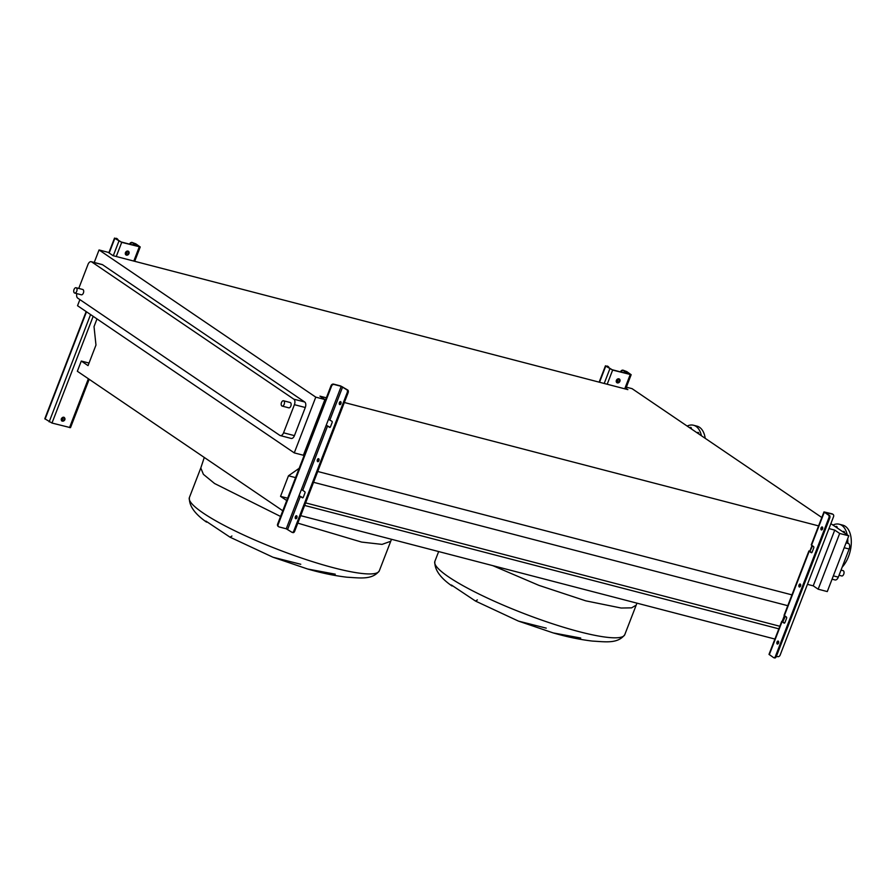 <?xml version="1.0" encoding="UTF-8"?>
<svg xmlns="http://www.w3.org/2000/svg" width="896" height="896" viewBox="0 0 896 896"><rect width="100%" height="100%" fill="white"/><g stroke="black" fill="none" stroke-linecap="round" stroke-linejoin="round"><path stroke-width="1.34" d="M619.898 381.315A2.195 1.781 124.2 0 0 616.381 380.397A2.195 1.781 124.2 0 0 619.898 381.315M619.08 378.885A2.195 1.781 -55.8 0 1 616.661 382.469M620.928 372.008L620.558 371.762A2.195 1.781 -55.8 0 1 623.09 370.194L626.797 371.605L631.165 374.707L612.651 370.082L605.752 366.128L607.309 366.083A2.195 1.781 -55.8 0 1 608.014 366.498M617.792 378.93L616.504 382.267M618.52 378.784L617.064 382.558M608.989 367.954A2.195 1.781 124.2 0 0 607.846 366.453L606.626 366.352L612.114 369.712L629.653 374.282L623.627 370.552A2.195 1.781 124.2 0 0 621.118 372.053M799.03 584.998A1.534 0.874 104.6 0 1 800.173 584.024A1.534 0.874 104.6 0 1 800.531 586.018A1.534 0.874 104.6 0 1 799.4 587.003A1.534 0.874 104.6 0 1 799.03 584.998M800.554 584.349A1.534 0.874 -75.4 0 0 799.915 585.222A1.534 0.874 -75.4 0 0 799.893 586.891M821.05 527.934A1.534 0.874 104.6 0 1 822.192 526.96A1.534 0.874 104.6 0 1 822.55 528.954A1.534 0.874 104.6 0 1 821.419 529.939A1.534 0.874 104.6 0 1 821.05 527.934M822.573 527.285A1.534 0.874 -75.4 0 0 821.934 528.17A1.534 0.874 -75.4 0 0 821.912 529.827M777.011 642.062A1.534 0.874 104.6 0 1 778.154 641.088A1.534 0.874 104.6 0 1 778.512 643.082A1.534 0.874 104.6 0 1 777.381 644.067A1.534 0.874 104.6 0 1 777.011 642.062M778.534 641.413A1.534 0.874 -75.4 0 0 777.896 642.286A1.534 0.874 -75.4 0 0 777.874 643.955M776.406 656.32L777.616 656.645A2.195 1.781 124.2 0 0 780.147 655.077L833.56 516.667A2.195 1.781 124.2 0 0 832.586 514.181L825.003 512.299L829.438 515.379A2.195 1.243 104.6 0 1 829.73 518.134L828.845 517.91A2.195 1.243 -75.4 0 0 828.554 515.155L823.973 511.907L811.25 544.891L813.579 546.605A1.098 0.627 104.6 0 1 813.725 547.982L812.168 552.037A1.098 0.627 104.6 0 1 811.238 552.675L808.898 550.962L809.883 551.029L812 545.541M823.973 511.907L832.048 513.822A2.195 1.781 -55.8 0 1 832.754 514.237M808.898 550.962L784.067 615.306L786.408 617.03A1.098 0.627 104.6 0 1 786.554 618.408L784.986 622.451A1.098 0.627 104.6 0 1 784.067 623.101L781.726 621.376L782.712 621.443L784.829 615.955M828.845 517.91L775.443 656.32A2.195 1.243 -75.4 0 1 773.819 657.72A2.195 1.243 -75.4 0 1 773.584 657.608L769.003 654.36L781.726 621.376M812.538 545.899L809.928 551.354L811.72 552.642M785.366 616.325L782.757 621.779L784.549 623.067M829.73 518.134L776.317 656.544A2.195 1.243 104.6 0 1 774.693 657.944A2.195 1.243 104.6 0 1 774.469 657.843M783.138 622.104L782.712 621.443M810.309 551.678L809.883 551.029M64.859 419.709A2.195 1.781 124.2 0 0 61.354 418.802A2.195 1.781 124.2 0 0 64.859 419.709M64.053 417.29A2.195 1.781 -55.8 0 1 61.622 420.862M128.968 253.579A2.195 1.781 124.2 0 0 125.451 252.661A2.195 1.781 124.2 0 0 128.968 253.579M128.162 251.149A2.195 1.781 -55.8 0 1 125.731 254.733M129.998 244.272L129.629 244.026A2.195 1.781 -55.8 0 1 132.16 242.458L135.867 243.869L140.235 246.971L121.722 242.346L114.822 238.392L116.379 238.347A2.195 1.781 -55.8 0 1 117.085 238.762M89.174 379.288L70.504 427.672L51.99 423.046L44.8 418.757L86.162 311.562M126.862 251.194L125.574 254.531M62.754 417.323L61.824 420.918M127.59 251.048L126.134 254.822M63.493 417.178L62.037 420.952M118.059 240.218A2.195 1.781 124.2 0 0 116.917 238.717L115.696 238.616L121.184 241.976L138.723 246.534L132.698 242.816A2.195 1.781 124.2 0 0 130.189 244.317M231.907 536.021L230.07 537.208L205.923 521.114M477.366 599.894L475.53 601.082L451.382 584.976M76.72 291.312A2.744 1.557 104.6 0 1 74.693 293.059A2.744 1.557 104.6 0 1 74.043 289.486A2.744 1.557 104.6 0 1 76.082 287.739A2.744 1.557 104.6 0 1 76.72 291.312M76.082 287.739L82.746 289.475A2.744 1.557 104.6 0 1 83.384 293.037A2.744 1.557 104.6 0 1 81.357 294.795L74.693 293.059M284.166 404.342A2.744 1.557 104.6 0 1 282.139 406.09A2.744 1.557 104.6 0 1 281.49 402.528A2.744 1.557 104.6 0 1 283.517 400.77A2.744 1.557 104.6 0 1 284.166 404.342M283.517 400.77L290.181 402.506A2.744 1.557 104.6 0 1 290.83 406.078A2.744 1.557 104.6 0 1 288.803 407.826L282.139 406.09M841.03 570.102L843.08 570.64A2.744 1.557 104.6 0 1 843.73 574.213A2.744 1.557 104.6 0 1 841.702 575.96L839.037 575.266M691.432 428.971A1.982 1.12 -75.4 0 0 690.749 427.403A1.982 1.12 -75.4 0 0 689.763 427.84M698.824 433.989A1.982 1.12 -75.4 0 0 698.13 432.421A1.982 1.12 -75.4 0 0 697.155 432.846M837.2 527.957A1.982 1.12 -75.4 0 0 836.517 526.389A1.982 1.12 -75.4 0 0 835.542 526.826M844.592 532.974A1.982 1.12 -75.4 0 0 843.898 531.406A1.982 1.12 -75.4 0 0 842.923 531.843M842.173 567.134A24.181 13.698 -75.4 0 0 851.2 544.757A24.181 13.698 -75.4 0 0 845.309 526.299A24.181 13.698 -75.4 0 0 842.811 525.157L839.306 524.238A24.181 13.698 -75.4 0 0 832.944 525.067M847.75 542.954A24.181 13.698 -75.4 0 0 847.717 538.597M847.179 534.733A24.181 13.698 -75.4 0 0 841.803 525.381A24.181 13.698 -75.4 0 0 839.306 524.238M846.395 542.035L848.579 543.514A4.402 2.486 104.6 0 1 849.162 549.024L838.309 577.147A4.402 2.486 104.6 0 1 835.061 579.947L832.059 579.163M580.731 638.042L553.157 632.901L518.448 621.107L546.235 628.141M626.36 387.162L632.061 388.651L821.811 517.507M830.861 523.656L848.792 535.83L839.675 533.456L834.736 530.107L813.232 585.85L807.442 584.349M839.675 533.456L818.16 589.198L827.277 591.573L848.792 535.83M282.789 510.765L77.347 371.258L81.29 361.043L88.043 365.624L95.973 345.05L94.024 326.626L96.992 318.92M299.174 468.306L288.478 475.776L280.538 496.35L286.731 500.55M326.368 397.824L319.962 396.166L324.901 399.515L315.773 397.141L99.053 249.962L108.17 252.336L113.098 255.685L627.872 389.626L625.923 388.293M81.29 361.043L89.029 363.059M300.686 515.659L774.906 639.05M304.629 505.445L778.848 628.835M280.538 496.35L287.638 498.198M305.614 502.88L779.845 626.27M809.2 551.298L782.174 621.331M288.478 475.776L295.568 477.624M313.555 482.306L787.786 605.696M317.733 471.486L792.344 594.978M344.344 402.506L818.966 525.997M828.957 528.595L834.736 530.107M304.853 453.578L304.114 453.387M818.16 589.198L813.232 585.85M315.773 397.141L294.269 452.883L303.386 455.258L324.901 399.515M78.747 288.434L87.976 264.488A4.402 2.486 104.6 0 1 91.235 261.688L102.099 264.522A4.402 2.486 104.6 0 1 102.558 264.723L304.707 402.002A4.402 2.486 104.6 0 1 305.29 407.512L294.437 435.635A4.402 2.486 104.6 0 1 291.178 438.435L280.314 435.602A4.402 2.486 104.6 0 1 279.854 435.4L77.706 298.122A4.402 2.486 104.6 0 1 76.821 293.608M294.269 452.883L77.538 305.715L79.901 299.611M94.226 262.472L99.053 249.962M91.235 261.688A4.402 2.486 104.6 0 1 91.683 261.901L293.832 399.179A4.402 2.486 104.6 0 1 294.414 404.678L283.562 432.802A4.402 2.486 104.6 0 1 280.314 435.602M335.261 574.179L307.698 569.027L272.978 557.234L300.765 564.267M705.219 438.334A24.181 13.698 -75.4 0 0 697.043 426.16L693.538 425.253A24.181 13.698 -75.4 0 0 687.176 426.07M701.411 435.747A24.181 13.698 -75.4 0 0 693.538 425.253M296.24 518.638A1.534 0.874 104.6 0 1 296.251 516.97A1.534 0.874 104.6 0 1 296.901 516.096M296.878 517.765A1.534 0.874 -75.4 0 0 296.52 515.76A1.534 0.874 -75.4 0 0 295.378 516.746A1.534 0.874 -75.4 0 0 295.747 518.739A1.534 0.874 -75.4 0 0 296.878 517.765M318.259 461.574A1.534 0.874 104.6 0 1 318.27 459.906A1.534 0.874 104.6 0 1 318.92 459.032M318.898 460.701A1.534 0.874 -75.4 0 0 318.539 458.696A1.534 0.874 -75.4 0 0 317.397 459.682A1.534 0.874 -75.4 0 0 317.766 461.675A1.534 0.874 -75.4 0 0 318.898 460.701M340.278 404.51A1.534 0.874 104.6 0 1 340.29 402.842A1.534 0.874 104.6 0 1 340.939 401.968M340.917 403.637A1.534 0.874 -75.4 0 0 340.558 401.632A1.534 0.874 -75.4 0 0 339.416 402.618A1.534 0.874 -75.4 0 0 339.786 404.611A1.534 0.874 -75.4 0 0 340.917 403.637M302.736 490.325L301.325 489.731L298.973 495.802L302.422 497.784A1.098 0.627 -75.4 0 0 303.352 497.134L304.92 493.08A1.098 0.627 -75.4 0 0 304.774 491.714L302.736 490.325L327.566 425.981L329.605 427.358A1.098 0.627 -75.4 0 0 330.523 426.709L332.091 422.666A1.098 0.627 -75.4 0 0 331.946 421.288L328.496 419.317L326.155 425.387L327.566 425.981M348.085 392.818L347.211 392.582A2.195 1.243 -75.4 0 0 346.92 389.838L341.219 386.333L334.118 384.485A2.195 1.781 124.2 0 0 331.587 386.053L331.05 385.683A2.195 1.781 -55.8 0 1 333.581 384.115L340.682 385.963L347.794 390.062A2.195 1.243 104.6 0 1 348.085 392.818L294.683 531.227A2.195 1.243 104.6 0 1 293.059 532.627L292.174 532.392A2.195 1.243 -75.4 0 1 291.95 532.291L286.25 528.786L279.149 526.938A2.195 1.781 124.2 0 1 278.701 526.736L278.163 526.378A2.195 1.781 -55.8 0 1 277.637 524.093L278.174 524.462A2.195 1.781 124.2 0 0 278.701 526.736M330.086 427.325L326.222 425.208M302.915 497.739L299.051 495.622M331.05 385.683L277.637 524.093M331.587 386.053L278.174 524.462M292.174 532.392A2.195 1.243 -75.4 0 0 293.798 530.992L294.683 531.227M347.211 392.582L293.798 530.992M605.752 366.128L599.536 382.256M609.829 368.894L604.206 383.466M612.651 370.082L607.186 384.238M630.19 374.64L624.725 388.808M624.501 370.787L623.75 372.736M625.912 371.37L625.24 373.128M824.275 512.243L811.541 545.227M782.029 621.712L769.306 654.696M775.443 656.32L776.317 656.544M828.554 515.155L829.438 515.379M114.822 238.392L109.178 253.019M86.498 311.797L45.102 419.093M118.899 241.158L113.277 255.73M90.574 314.563L49.168 421.859M121.722 242.346L116.256 256.502M93.173 316.333L51.99 423.046M139.261 246.904L133.795 261.072M88.379 378.75L69.53 427.605M133.571 243.051L132.821 245M134.982 243.634L134.31 245.392M280.582 516.466L214.57 483.515L203.403 474.342L200.794 467.992L204.277 457.453M391.496 539.291L379.31 570.819A101.786 16.576 -158.9 0 1 307.238 559.955A101.786 16.576 -158.9 0 1 203.168 513.05A101.786 16.576 -158.9 0 1 189.392 497.538L200.794 467.992M636.955 603.165L624.77 634.682A101.786 16.576 -158.9 0 1 552.709 623.829A101.786 16.576 -158.9 0 1 448.638 576.923A101.786 16.576 -158.9 0 1 434.851 561.4L438.659 551.566M390.712 541.274L382.054 544.387L361.626 542.08L297.808 523.13M636.171 605.147L631.59 607.858L621.152 608.026L585.738 600.835L538.978 585.39L492.778 565.645M849.162 549.024L844.189 547.725M848.579 543.514L846.07 542.864M838.309 577.147L833.336 575.859M91.683 261.901L102.558 264.723M293.832 399.179L304.707 402.002M283.562 432.802L294.437 435.635M294.414 404.678L305.29 407.512M326.155 425.387L301.325 489.731M300.395 496.395L287.661 529.379M298.973 495.802L286.25 528.786M341.219 386.333L328.496 419.317M342.63 386.926L329.907 419.91M346.92 389.838L347.794 390.062M605.461 365.792L599.144 382.155M631.165 374.707L625.632 389.043M773.819 657.72L774.693 657.944M114.531 238.056L108.842 252.795M140.235 246.971L134.702 261.307M206.55 522.133C194.634 513.834 188.91 505.635 189.392 497.538M452.01 585.995C440.093 577.707 434.381 569.509 434.851 561.4M624.77 634.682C617.714 644 605.416 641.782 592.458 641.088C580.037 639.621 566.933 636.888 553.157 632.901M475.53 601.082L518.448 621.107M379.31 570.819C372.243 580.138 359.946 577.909 346.987 577.214C334.566 575.747 321.474 573.026 307.698 569.027M230.07 537.208L272.978 557.234"/></g></svg>
